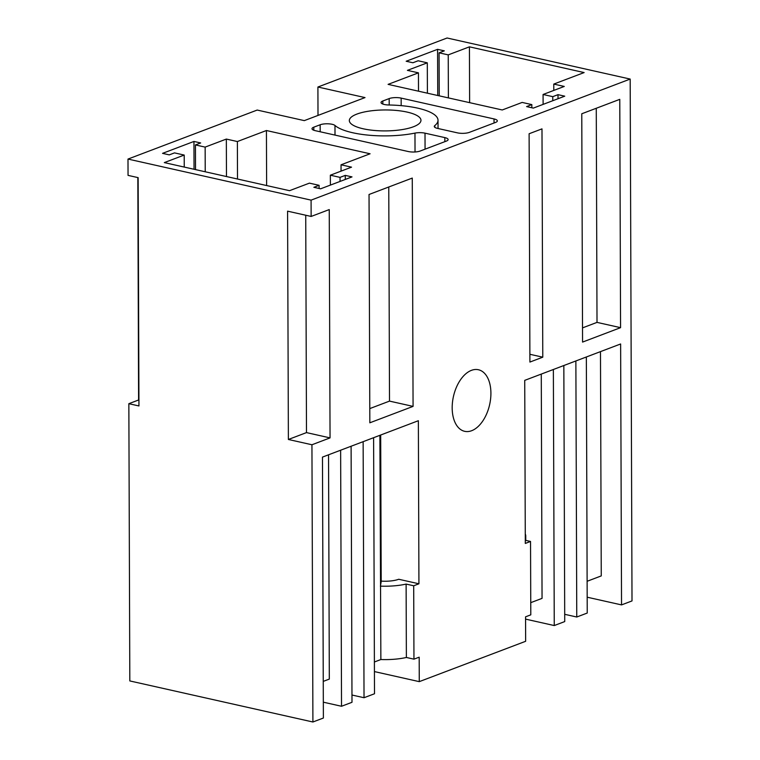 <?xml version="1.0" encoding="UTF-8"?>
<svg xmlns="http://www.w3.org/2000/svg" width="760" height="760" viewBox="0 0 760 760"><rect width="100%" height="100%" fill="white"/><g stroke="black" fill="none" stroke-linecap="round" stroke-linejoin="round"><path stroke-width="1.14" d="M587.176 597.198L621.538 604.903L620.625 343.976L524.732 380.361L525.303 543.438L530.537 541.452L525.283 540.274M587.128 581.276L601.255 575.909L600.476 351.614M621.538 604.903L632.006 600.932L630.183 79.069L447.089 38L317.908 87.02L318.003 115.425M317.908 87.02L365.019 97.584L304.304 120.621L257.184 110.057L127.993 159.068L128.05 175.38L138.149 177.641L138.947 405.954L128.849 403.693L129.817 680.931L312.911 722L323.38 718.029L322.468 457.102L418.361 420.717L418.931 583.794L398.734 579.262A17.052 4.987 179.8 0 1 381.197 581.106M137.826 177.574L138.595 399.988L128.849 403.693M530.537 541.452L530.793 614.84L525.559 616.825L525.644 641.288L419.273 681.644L419.188 657.181L413.953 659.167L413.697 585.779L418.931 583.794M312.911 722L311.942 444.762L330.049 437.893L329.251 209.579L311.144 216.448L311.087 200.136L630.183 79.069M620.568 327.665L582.568 342.085L581.77 113.772L619.77 99.351L620.568 327.665L597.008 322.382L596.267 108.271M369.835 422.798L413.07 406.391L412.272 178.077L369.037 194.484L369.835 422.798M452.181 407.882A31.549 18.544 102.6 0 0 464.645 431.319A31.549 18.544 102.6 0 0 490.912 393.186A31.549 18.544 102.6 0 0 478.448 369.749A31.549 18.544 102.6 0 0 452.181 407.882M542.783 357.181L529.91 362.064L529.112 133.75L541.984 128.868L542.783 357.181L529.881 354.284M374.423 671.583L419.273 681.644M311.087 200.136L127.993 159.068M552.767 96.662L543.077 94.487L564.271 86.44L553.774 84.085L584.136 72.57L469.433 46.835L448.238 54.882L439.08 52.829L444.315 50.844L437.579 49.334L406.173 61.246L412.908 62.757L418.142 60.771L427.3 62.823L407.408 70.366L418.447 72.846L388.084 84.37L502.246 109.972L522.139 102.429L531.829 104.605L526.594 106.59L533.33 108.1L564.737 96.178L558.001 94.668L552.767 96.662L552.786 100.719M414.969 133.105A52.867 15.466 179.8 0 1 334.979 125.466A8.531 2.498 179.8 0 0 328.329 123.814A8.531 2.498 179.8 0 0 320.15 124.773L313.804 127.177A8.531 2.498 179.8 0 0 312.008 128.715A8.531 2.498 179.8 0 0 315.295 130.673L408.187 151.516A8.531 2.498 179.8 0 0 420.156 151.041L446.329 141.103A8.531 2.498 179.8 0 0 448.124 139.564A8.531 2.498 179.8 0 0 444.837 137.607L425.011 133.161A8.531 2.498 179.8 0 0 414.969 133.105L415.036 151.971M388.949 104.994A8.531 2.498 179.8 0 1 381.035 102.534A8.531 2.498 179.8 0 1 382.831 100.995L389.177 98.581A8.531 2.498 179.8 0 1 401.147 98.106L494.038 118.94A8.531 2.498 179.8 0 1 497.334 120.897A8.531 2.498 179.8 0 1 495.539 122.436L469.366 132.364A8.531 2.498 179.8 0 1 457.397 132.848L437.579 128.402A8.531 2.498 179.8 0 1 434.283 126.445A8.531 2.498 179.8 0 1 434.805 125.58A52.867 15.466 179.8 0 0 438.016 120.241A52.867 15.466 179.8 0 0 388.949 104.994M363.166 128.773A35.815 10.478 179.8 0 1 349.334 120.555A35.815 10.478 179.8 0 1 369.398 111.074A35.815 10.478 179.8 0 1 407.132 112.09A35.815 10.478 179.8 0 1 420.964 120.308A35.815 10.478 179.8 0 1 400.9 129.789A35.815 10.478 179.8 0 1 363.166 128.773M193.952 141.445L162.545 153.358L169.271 154.869L174.505 152.883L184.205 155.059L164.312 162.602L289.512 190.684L309.405 183.141L319.095 185.316L313.861 187.302L320.596 188.812L352.003 176.899L345.268 175.389L340.034 177.375L330.344 175.199L351.538 167.152L341.041 164.796L370.091 153.776L266.427 130.52L237.376 141.541L226.337 139.07L205.143 147.107L195.443 144.941L200.678 142.956L193.952 141.445L194.047 169.271M564.699 614.308L576.764 617.015L587.233 613.044L586.34 356.981M530.746 602.661L542.051 598.376L541.272 374.081M525.559 619.115L554.258 625.556L553.365 369.493M554.258 625.556L564.727 621.575L563.834 365.522M576.764 617.015L575.871 360.952M582.521 327.883L597.008 322.382M437.579 49.334L437.741 95.504M427.3 62.823L427.405 93.186M418.447 72.846L418.503 91.19M531.829 104.605L531.839 107.768M558.001 94.668L558.02 98.734M543.077 94.487L543.115 104.386M553.774 84.085L553.793 90.421M469.433 46.835L469.623 102.657M448.238 54.882L448.381 97.888M439.08 52.829L439.233 95.836M525.264 534.109A34.105 9.975 179.8 0 1 525.749 535.771A34.105 9.975 179.8 0 1 525.274 537.434M311.942 444.762L288.382 439.479L287.584 211.166L311.144 216.448M330.049 437.893L306.489 432.601L305.729 215.232M288.382 439.479L306.489 432.601M413.07 406.391L389.509 401.109L388.769 186.998M369.787 408.595L389.509 401.109M205.143 147.107L205.228 171.779M195.443 144.941L195.529 169.603M184.205 155.059L184.243 167.077M319.095 185.316L319.105 188.48M345.268 175.389L345.287 179.445M340.034 177.375L340.052 181.431M330.344 175.199L330.381 185.098M341.041 164.796L341.059 171.133M266.427 130.52L266.627 185.554M237.376 141.541L237.509 179.018M226.337 139.07L226.47 176.548M328.538 454.793L329.317 679.088L323.247 681.387M323.323 702.183L341.525 706.268L340.632 450.205M341.525 706.268L351.994 702.297L351.101 446.234M351.966 695.02L364.03 697.727L363.137 441.664M364.03 697.727L374.499 693.756L373.606 437.693M379.886 435.309L380.865 659.528L374.395 661.989M380.684 435.005L381.197 581.647L380.418 586.216M413.953 659.167L406.372 657.466A34.105 9.975 179.8 0 1 380.865 659.528M413.697 585.779L406.115 584.079A34.105 9.975 179.8 0 1 380.608 586.14M406.115 584.079L406.372 657.466M494.057 122.996L494.038 118.94M434.805 127.3L434.805 125.58M382.84 104.053L382.831 100.995M389.205 104.994L389.177 98.581M401.175 105.64L401.147 98.106M313.813 130.245L313.804 127.177M320.178 131.774L320.15 124.773M335.008 135.1L334.979 125.466M425.068 149.169L425.011 133.161M444.847 141.673L444.837 137.607M525.749 535.771L525.768 540.379M438.045 128.507L438.016 120.241"/></g></svg>
